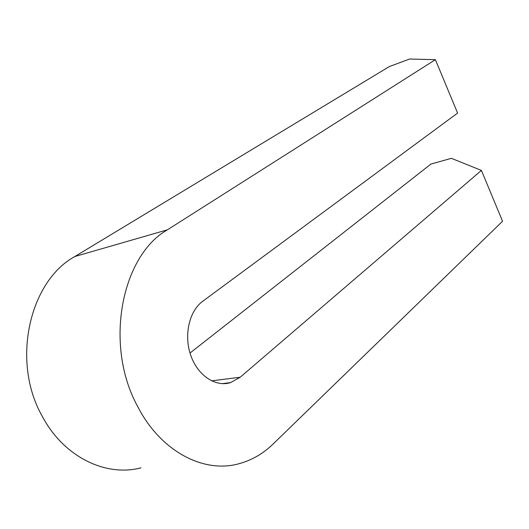 <?xml version="1.0" encoding="UTF-8"?>
<svg xmlns="http://www.w3.org/2000/svg" width="529" height="529" viewBox="0 0 529 529"><rect width="100%" height="100%" fill="white"/><g stroke="black" fill="none" stroke-linecap="round" stroke-linejoin="round"><path stroke-width="0.79" d="M190.004 353.041L430.95 164.05L451.363 158.33L481.416 170.411L240.192 377.243L230.518 382.632C215.548 387.354 197.621 375.484 190.711 355.243C183.669 335.069 189.289 310.973 202.706 301.279L457.592 113.08L435.393 59.665L409.539 59.036L389.37 66.548L74.834 256.519C29.492 281.144 10.725 361.571 42.551 416.826C64.273 457.42 106.17 477.085 140.965 467.828M435.393 59.665L167.435 229.798C121.65 255.626 103.71 344.71 137.672 406.517C160.895 451.865 204.247 473.766 239.234 463.649C251.949 460.151 263.25 453.604 273.129 444.003L502.55 221.261L481.416 170.411M167.435 229.798L74.834 256.519M211.527 380.854L240.192 377.243M222.101 383.657L230.518 382.632"/></g></svg>
